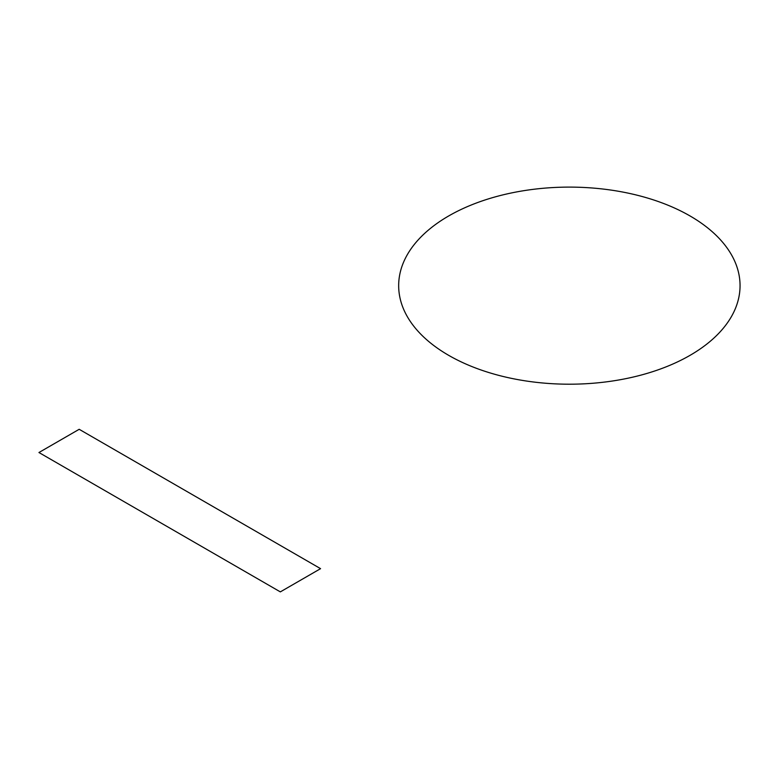 <?xml version="1.0" encoding="UTF-8"?>
<svg xmlns="http://www.w3.org/2000/svg" width="779" height="779" viewBox="0 0 779 779"><rect width="100%" height="100%" fill="white"/><g stroke="black" fill="none" stroke-linecap="round" stroke-linejoin="round"><path stroke-width="1.17" d="M448.675 355.341A170.689 98.544 0 0 0 734.237 311.162A170.689 98.544 0 0 0 525.192 190.465A170.689 98.544 0 0 0 448.675 355.341M320.568 568.66L280.333 591.884L38.95 452.521L79.185 429.297L320.568 568.66"/></g></svg>
